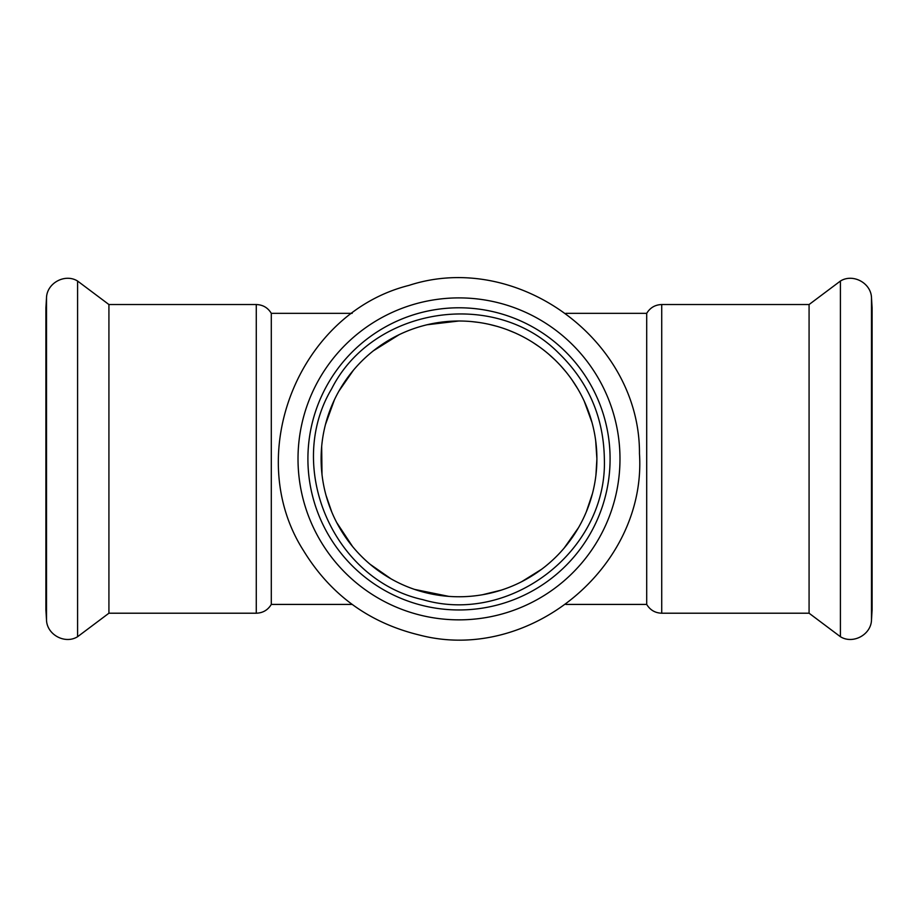 <?xml version="1.0" encoding="UTF-8"?>
<svg xmlns="http://www.w3.org/2000/svg" width="918" height="918" viewBox="0 0 918 918"><rect width="100%" height="100%" fill="white"/><g stroke="black" fill="none" stroke-linecap="round" stroke-linejoin="round"><path stroke-width="1.38" d="M871.492 297.891L871.492 619.857L872.1 609.965L872.1 307.794L871.492 297.891C871.216 283.077 852.971 273.185 840.406 281.046L809.079 304.535L809.079 613.213L661.729 613.213C655.131 612.995 650.128 610.057 646.708 604.423L565.832 604.423M307.909 458.874A151.091 151.091 0 0 1 459 307.794A151.091 151.091 0 0 1 610.091 458.874M108.921 613.213L77.594 636.713L77.594 281.046L108.921 304.535L108.921 613.213L256.271 613.213L256.271 304.535C262.869 304.765 267.872 307.691 271.292 313.336L271.292 604.423L352.168 604.423M428.614 593.372A137.895 137.895 0 0 0 596.895 458.874A137.895 137.895 0 0 0 324.502 428.488A137.895 137.895 0 0 0 428.614 593.372M311.627 425.573A151.091 151.091 0 0 0 425.7 606.247A151.091 151.091 0 0 0 606.373 492.174A151.091 151.091 0 0 0 492.3 311.5A151.091 151.091 0 0 0 311.627 425.573M595.931 475.145L596.895 458.874L595.679 440.651M592.064 422.693L584.146 400.982M577.904 389.037L571.983 379.834M565.981 371.882L560.485 365.525M555.321 360.212L548.436 353.923M539.577 346.981L532.245 342.047M526.875 338.845L522.549 336.504M515.273 332.993L507.069 329.631M497.671 326.521L488.812 324.249M479.311 322.493L470.75 321.484M459 596.769L463.177 596.7M482.409 594.761L501.239 590.136M521.562 581.76L541.723 569.194M564.191 548.023L578.512 527.655M586.338 511.774L592.454 493.563M459 320.99L426.767 324.8M399.387 334.531L373.339 350.825M353.545 370.034L338.903 391.125M334.462 399.686L325.42 424.644M321.679 446.377L322 474.491M326.005 495.295L331.765 512.014M336.642 522.445L352.638 546.635M370.011 564.214L391.114 578.902M414.511 589.39L448.902 596.402M565.832 313.336L646.708 313.336L646.708 604.423M46.508 297.891L45.9 307.794L45.9 609.965L46.508 619.857L46.508 297.891C46.784 283.077 65.029 273.185 77.594 281.046M840.406 281.046L840.406 636.713L809.079 613.213M301.976 423.393A160.983 160.983 0 0 0 423.519 615.898A160.983 160.983 0 0 0 616.024 494.354A160.983 160.983 0 0 0 494.481 301.85A160.983 160.983 0 0 0 301.976 423.393M646.708 313.336C650.128 307.691 655.131 304.765 661.729 304.535L661.729 613.213M604.354 458.874C607.613 550.318 510.603 625.56 422.854 599.661C333.475 580.084 284.718 467.411 331.627 388.853C372.823 307.151 494.079 287.942 558.5 352.925C588.381 381.922 603.665 417.242 604.354 458.874M419.205 634.981C529.101 663.966 646.823 567.037 639.467 453.618C640.213 339.981 517.052 250.052 409.026 285.383C298.775 312.923 242.306 454.582 303.388 550.421C330.342 594.566 368.956 622.748 419.205 634.981M271.292 313.336L352.168 313.336M271.292 604.423C267.872 610.057 262.869 612.995 256.271 613.213M108.921 304.535L256.271 304.535M77.594 636.713C65.029 644.562 46.784 634.682 46.508 619.857M661.729 304.535L809.079 304.535M871.492 619.857C871.216 634.671 852.971 644.562 840.406 636.713"/></g></svg>
